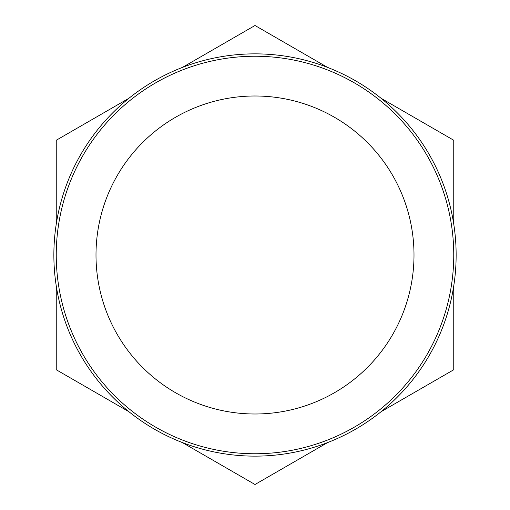 <?xml version="1.0" encoding="UTF-8"?>
<svg xmlns="http://www.w3.org/2000/svg" width="510" height="510" viewBox="0 0 510 510"><rect width="100%" height="100%" fill="white"/><g stroke="black" fill="none" stroke-linecap="round" stroke-linejoin="round"><path stroke-width="0.76" d="M128.877 98.315L56.247 140.25L56.247 224.119M56.247 285.88L56.247 369.75L128.877 411.685M182.37 67.435L255 25.5L327.63 67.435M381.123 98.315L453.753 140.25L453.753 224.119M453.753 285.88L453.753 369.75L381.123 411.685M327.63 442.565L255 484.5L182.37 442.565M413.999 255.803A159.005 159.005 0 0 1 174.809 392.298A159.005 159.005 0 0 1 176.192 116.898A159.005 159.005 0 0 1 413.999 255.803M313.51 62.558A201.138 201.138 0 0 1 392.4 401.893A201.138 201.138 0 0 1 59.09 300.549A201.138 201.138 0 0 1 313.51 62.558M312.815 64.84A198.753 198.753 0 0 1 390.775 400.152A198.753 198.753 0 0 1 61.41 300.007A198.753 198.753 0 0 1 312.815 64.84"/></g></svg>
